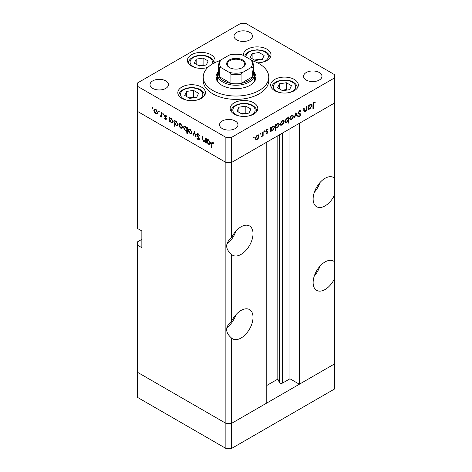 <?xml version="1.0" encoding="UTF-8"?>
<svg xmlns="http://www.w3.org/2000/svg" width="472" height="472" viewBox="0 0 472 472"><rect width="100%" height="100%" fill="white"/><g stroke="black" fill="none" stroke-linecap="round" stroke-linejoin="round"><path stroke-width="0.71" d="M231.658 448.4L231.658 423.313L266.78 403.035L266.78 142.131L231.658 162.409L231.658 237.534C225.008 243.204 225.008 248.868 231.658 254.532L231.658 321.161C225.008 326.825 225.008 332.489 231.658 338.153L231.658 423.313L225.864 423.313L137.511 372.302L137.511 397.389L225.864 448.4L231.658 448.4L334.489 389.028L334.489 363.942L231.658 423.313L225.864 423.313L225.864 448.4M334.489 178.168A16.898 9.759 120 0 0 333.527 177.466A16.898 9.759 120 0 0 325.072 178.298A16.898 9.759 120 0 0 314.033 193.19A16.898 9.759 120 0 0 316.623 206.73A16.898 9.759 120 0 0 325.072 205.898A16.898 9.759 120 0 0 334.489 195.16L334.489 261.789A16.898 9.759 120 0 0 333.527 261.087A16.898 9.759 120 0 0 325.072 261.925A16.898 9.759 120 0 0 314.033 276.816A16.898 9.759 120 0 0 316.623 290.357A16.898 9.759 120 0 0 325.072 289.519A16.898 9.759 120 0 0 334.489 278.781L334.489 363.942L299.366 384.22L299.366 123.316L334.489 103.038L334.489 195.16M314.293 192.375A16.898 9.759 120 0 0 319.928 182.623M334.489 261.789L334.489 278.781M314.293 276.002A16.898 9.759 120 0 0 319.928 266.243M231.658 338.153A16.898 9.759 120 0 0 232.619 338.855A16.898 9.759 120 0 0 241.068 338.017A16.898 9.759 120 0 0 252.107 323.125A16.898 9.759 120 0 0 249.517 309.585A16.898 9.759 120 0 0 241.068 310.423A16.898 9.759 120 0 0 231.658 321.161M226.825 327.71A16.898 9.759 120 0 0 235.917 314.741M231.658 254.532A16.898 9.759 120 0 0 232.619 255.234A16.898 9.759 120 0 0 241.068 254.396A16.898 9.759 120 0 0 252.107 239.505A16.898 9.759 120 0 0 249.517 225.964A16.898 9.759 120 0 0 241.068 226.802A16.898 9.759 120 0 0 231.658 237.534M226.825 244.083A16.898 9.759 120 0 0 235.917 231.121M299.366 384.22L289.95 378.786L282.616 383.022A1.912 1.103 180 0 1 279.908 383.022A1.912 1.103 180 0 1 279.412 382.526L277.825 379.099L266.78 385.476M141.854 239.345L137.511 241.853L137.511 372.302L225.864 423.313L225.864 162.409L137.511 111.404L137.511 228.472L141.854 230.985L141.854 247.706L137.511 245.198M137.511 86.317L137.511 111.404L225.864 162.409L231.658 162.409L225.864 162.409L225.864 137.322L231.658 137.322L334.489 77.957L334.489 74.611L246.136 23.6L240.342 23.6L137.511 82.972L137.511 86.317L225.864 137.322M277.825 379.099L277.825 135.759M289.95 378.786L289.95 128.756M253.411 71.113A18.438 10.644 180 0 1 254.438 74.611A18.438 10.644 180 0 1 243.056 84.441A18.438 10.644 180 0 1 222.967 82.134A18.438 10.644 180 0 1 217.562 74.611L217.562 80.464A18.438 10.644 0 0 0 217.698 81.727M218.152 71.945A19.971 11.529 0 0 0 216.028 77.119A19.971 11.529 0 0 0 221.875 85.273A19.971 11.529 0 0 0 243.64 87.768A19.971 11.529 0 0 0 255.971 77.119A19.971 11.529 0 0 0 253.847 71.945M217.562 76.027A19.971 11.529 0 0 0 216.241 78.789M219.987 60.611A32.774 18.921 0 0 0 203.225 77.119A32.774 18.921 0 0 0 212.825 90.494A32.774 18.921 0 0 0 248.543 94.601A32.774 18.921 0 0 0 268.774 77.119A32.774 18.921 0 0 0 259.175 63.738A32.774 18.921 0 0 0 252.013 60.611M203.225 77.119L203.225 80.464A32.774 18.921 0 0 0 212.825 93.84A32.774 18.921 0 0 0 248.543 97.946A32.774 18.921 0 0 0 268.774 80.464L268.774 77.119M294.286 79.426A13.824 7.983 0 0 0 279.217 77.697A13.824 7.983 0 0 0 270.68 85.066A13.824 7.983 0 0 0 274.733 90.712A13.824 7.983 0 0 0 289.796 92.441A13.824 7.983 0 0 0 298.333 85.066A13.824 7.983 0 0 0 294.286 79.426M253.753 102.825A13.824 7.983 0 0 0 238.69 101.091A13.824 7.983 0 0 0 230.153 108.466A13.824 7.983 0 0 0 234.2 114.112A13.824 7.983 0 0 0 249.269 115.841A13.824 7.983 0 0 0 257.806 108.466A13.824 7.983 0 0 0 253.753 102.825M201.414 87.049A13.824 7.983 0 0 0 186.352 85.32A13.824 7.983 0 0 0 177.814 92.695A13.824 7.983 0 0 0 181.862 98.341A13.824 7.983 0 0 0 196.93 100.07A13.824 7.983 0 0 0 205.468 92.695A13.824 7.983 0 0 0 201.414 87.049M214.365 62.906A13.824 7.983 0 0 0 215.067 60.392A13.824 7.983 0 0 0 211.013 54.746A13.824 7.983 0 0 0 195.951 53.017A13.824 7.983 0 0 0 187.413 60.392A13.824 7.983 0 0 0 191.461 66.039A13.824 7.983 0 0 0 207.887 67.39M257.488 62.829A13.824 7.983 0 0 0 271.011 54.852A13.824 7.983 0 0 0 266.963 49.206A13.824 7.983 0 0 0 251.895 47.477A13.824 7.983 0 0 0 243.357 54.852A13.824 7.983 0 0 0 243.399 55.466M152.716 88.406A9.216 5.322 180 0 1 150.019 84.641A9.216 5.322 180 0 1 155.707 79.727A9.216 5.322 180 0 1 165.755 80.883A9.216 5.322 180 0 1 168.451 84.641A9.216 5.322 180 0 1 162.763 89.562A9.216 5.322 180 0 1 152.716 88.406M306.245 80.045A9.216 5.322 180 0 1 303.549 76.281A9.216 5.322 180 0 1 309.237 71.366A9.216 5.322 180 0 1 319.284 72.517A9.216 5.322 180 0 1 321.981 76.281A9.216 5.322 180 0 1 316.293 81.196A9.216 5.322 180 0 1 306.245 80.045M235.274 121.021A9.216 5.322 0 0 0 225.232 119.864A9.216 5.322 0 0 0 219.539 124.779A9.216 5.322 0 0 0 222.241 128.543A9.216 5.322 0 0 0 232.283 129.7A9.216 5.322 0 0 0 237.976 124.779A9.216 5.322 0 0 0 235.274 121.021M249.759 32.379A9.216 5.322 0 0 0 239.717 31.229A9.216 5.322 0 0 0 234.023 36.143A9.216 5.322 0 0 0 236.726 39.908A9.216 5.322 0 0 0 246.767 41.058A9.216 5.322 0 0 0 252.461 36.143A9.216 5.322 0 0 0 249.759 32.379M205.568 141.134L203.703 141.429L202.317 138.461L202.317 136.272L202.771 136.538L202.824 139.553L203.78 140.945L205.043 140.544L205.113 137.889L205.568 138.148L205.568 142.426L204.895 141.553M205.568 140.526L204.706 141.022L205.568 140.237M196.73 134.479L197.131 133.623L198.175 133.735L199.715 135.901L199.29 135.954L198.175 134.331L197.184 134.75L199.107 138.166L199.39 139.222L199.06 139.983L198.14 139.871L196.794 138.095L197.202 137.977L198.193 139.299L198.936 138.986L196.73 134.479L198.098 133.688M198.228 133.765L197.184 134.75M198.193 139.299L199.332 138.756M194.452 131.735L196.204 137.028L195.715 136.738L194.482 132.915L193.255 135.322L192.765 135.033L194.452 131.735M191.538 133.7L190.127 133.588L188.723 132.071L188.21 130.26L188.794 128.998L190.127 129.163L192.045 132.473L191.455 133.747M182.115 128.254L180.705 128.148L179.295 126.632L178.788 124.82L179.366 123.558L180.705 123.723L182.623 127.033L182.033 128.307M170.05 118.047L171.271 118.271L173.2 121.617L172.646 122.832L171.253 122.696L169.755 120.962L169.755 121.752L169.3 121.493L169.3 117.215L169.908 118.112M152.432 107.404L152.857 108.135L152.432 108.377L152.013 107.645L152.432 107.404M152.857 108.135L152.432 108.377L152.857 108.135M157.158 113.846L155.748 113.74L154.338 112.224L153.831 110.413L154.409 109.15L155.748 109.315L157.666 112.625L157.076 113.9M158.999 111.191L159.424 111.923L158.999 112.165L158.574 111.433L158.999 111.191M159.424 111.923L158.999 112.165L159.424 111.923M161.76 115.982L160.403 116.431L160.008 116.053L161.223 115.457L161.306 112.596L161.76 112.861L161.76 117.139L161.306 116.248L161.058 116.466M160.492 115.953L161.76 115.144M163.094 113.557L163.518 114.289L163.094 114.531L162.669 113.799L163.094 113.557M163.518 114.289L163.094 114.531L163.518 114.289M166.439 118.791L166.156 119.451L165.507 119.375L164.557 118.218L164.864 118.029L165.507 118.85L165.985 118.549L164.663 116.36L164.805 114.897L165.578 114.985L166.634 116.177L166.333 116.401L165.601 115.528L164.946 115.835L166.439 118.791M165.507 118.85L166.374 118.325M165.991 115.304L164.946 115.835M174.858 120.826L176.08 121.05L178.009 124.39L177.46 125.605L176.062 125.469L174.563 123.699L174.563 126.254L174.109 125.995L174.109 119.988L174.717 120.885M187.301 130.585L185.337 130.827L183.401 127.487L183.956 126.266L185.348 126.407L186.847 128.136L186.847 127.346L187.301 127.605L187.301 133.611L186.847 133.346L186.688 130.956M207.355 139.582L208.571 139.812L210.506 143.152L209.952 144.367L208.559 144.231L207.06 142.497L207.06 143.293L206.606 143.028L206.606 138.75L207.214 139.647M213.155 142.461L211.999 143.824L211.999 147.718L211.544 147.459L211.898 142.019L212.725 142.137L213.952 143.517L213.68 143.812L212.235 142.68L212.937 142.273M303.702 110.672L305.166 111.256L306.428 109.392L306.499 106.66L306.953 106.395L306.953 110.672L306.499 110.938L306.499 110.165L305.089 111.823L304.121 111.941L303.702 108.271L304.157 108.011L304.458 111.374L303.72 110.944M300.676 111.445L299.561 111.115L298.57 112.678L298.752 113.15L300.493 113.87L300.776 114.596L299.531 116.684L298.18 116.472L298.587 115.876L299.578 116.053L300.322 114.885L299.991 114.324L298.628 113.876L298.115 112.932L299.561 110.513L300.635 110.413L301.101 110.902L300.676 111.445L299.449 110.584M298.121 112.784L298.947 113.292L298.115 112.814M298.534 116.761L298.18 116.472M298.587 115.876L298.894 116.106L298.564 115.917M298.876 114.047L298.54 113.486L300.027 114.342L297.861 113.298M295.838 112.814L297.596 116.077L297.1 116.36L295.873 113.959L294.64 117.782L294.15 118.065L295.838 112.814M293.437 116.33L292.923 118.136L291.513 119.664L290.109 119.77L289.601 118.543L291.513 115.233L292.852 115.068L293.437 116.33L292.87 116M284.008 121.77L283.501 123.581L282.091 125.104L280.681 125.21L280.173 123.983L282.091 120.673L283.43 120.507L284.008 121.77L283.442 121.44M270.686 130.296L271.14 130.555L271.14 131.346L270.686 131.611L270.686 127.334L271.14 127.068L271.14 127.812L272.657 126.124L274.025 125.989L274.586 127.233L272.639 130.555L271.359 130.726M253.889 136.957L254.308 137.204L253.889 137.936L253.464 137.688L253.889 136.957L254.308 137.204L253.889 136.957M253.889 137.936L253.464 137.688L253.889 137.936M334.489 77.957L334.489 103.038L231.658 162.409L231.658 137.322M259.116 136.137L258.609 137.948L257.199 139.47L255.794 139.582L255.281 138.355L257.199 135.045L258.538 134.88L259.116 136.137L258.55 135.812M260.45 133.169L260.874 133.411L260.45 134.142L260.031 133.9L260.45 133.169L260.874 133.411L260.45 133.169M260.45 134.142L260.031 133.9L260.45 134.142M262.692 131.948L263.146 131.688L263.146 135.965L262.692 136.225L262.692 135.594L261.394 136.904L262.609 134.904L262.692 131.948M264.479 130.844L264.904 131.086L264.479 131.818L264.06 131.576L264.479 130.844L264.904 131.086L264.479 130.844M264.479 131.818L264.06 131.576L264.479 131.818M267.718 129.947L266.987 129.918L266.332 130.986L267.659 131.653L267.825 132.213L266.892 133.877L265.942 133.818L266.249 133.269L266.892 133.352L267.37 132.496L266.049 131.83L265.878 131.269L266.963 129.411L268.019 129.375L267.718 129.947L266.881 129.458L267.577 129.865M266.361 133.346L266.892 133.352M267.246 132.184L266.049 131.83M265.901 130.998L267.382 131.493M275.495 127.481L275.949 127.741L275.949 130.296L275.495 130.561L275.495 124.555L275.949 124.295L275.949 125.033L277.465 123.345L278.834 123.21L279.394 124.455L277.447 127.782L276.179 127.924M287.79 117.74L288.233 117.994L288.233 117.203L288.687 116.938L288.687 122.944L288.233 123.204L288.233 120.702L286.722 122.425L285.348 122.567L284.787 121.322L286.74 117.994L288.026 117.829M307.992 108.755L308.446 109.02L308.446 109.811L307.992 110.07L307.992 105.793L308.446 105.533L308.446 106.271L309.962 104.583L311.331 104.448L311.892 105.693L309.945 109.02L308.664 109.185M314.087 102.725L313.384 104.642L313.384 108.536L312.93 108.796L312.93 104.843L314.11 102.111L315.337 102.082L315.066 102.684L313.65 102.471M255.759 78.789A19.971 11.529 0 0 0 254.438 76.027M254.302 81.727A18.438 10.644 0 0 0 254.438 80.464L254.438 74.611M258.284 137.759L258.609 137.948M256.632 139.146L257.199 139.47M255.741 138.089L256.172 139.039L257.199 138.945L258.662 136.396L258.237 135.446L257.199 135.57L255.741 138.089L255.328 137.848M256.786 135.328L257.199 135.57M262.692 135.7L263.146 135.965M266.149 133.452L266.892 133.877M265.883 131.399L267.128 132.113M266.591 129.694L266.987 129.918M265.948 130.768L266.332 130.986M266.208 130.815L266.379 131.381L267.825 132.213M270.686 131.086L271.14 131.346M270.686 127.546L271.14 127.812M273.093 125.924L273.135 126.225M274.008 126.897L274.586 127.233M272.096 130.243L272.639 130.555M270.993 129.829L270.686 129.947M271.14 129.198L271.559 130.154L272.633 130.036L274.132 127.487L273.689 126.543L272.639 126.655L271.14 129.198L270.686 128.939M272.226 126.419L272.639 126.655M275.495 130.036L275.949 130.296M275.495 124.773L275.949 125.033M277.902 123.145L277.943 123.446M278.816 124.118L279.394 124.455M276.905 127.469L277.447 127.782M275.801 127.051L275.495 127.163M275.949 126.425L276.374 127.381L277.442 127.257L278.94 124.714L278.498 123.77L277.447 123.882L275.949 126.425L275.495 126.16M277.034 123.64L277.447 123.882M283.176 123.393L283.501 123.581M281.518 124.773L282.091 125.104M280.628 123.717L281.064 124.673L282.091 124.573L283.554 122.03L283.129 121.074L282.091 121.198L280.628 123.717L280.22 123.475M281.678 120.956L282.091 121.198M287.241 117.77L287.241 118.065M288.233 122.679L288.687 122.944M286.15 122.095L286.722 122.425M288.233 119.351L287.82 118.395L286.74 118.513L285.247 121.056L285.684 122.006L286.734 121.894L288.233 119.351M286.327 118.271L286.74 118.513M284.834 120.82L285.247 121.056M292.599 117.947L292.923 118.136M290.947 119.333L291.513 119.664M290.056 118.277L290.486 119.227L291.519 119.133L292.976 116.584L292.557 115.634L291.519 115.758L290.056 118.277L289.643 118.035M291.1 115.516L291.519 115.758M296.687 115.551L297.596 116.077M295.531 113.764L295.873 113.959M294.304 117.587L294.64 117.782M300.086 110.312L301.101 110.902M299.106 110.849L299.561 111.115M298.168 112.448L298.57 112.678M299.047 113.032L299.331 113.764L300.776 114.596M298.457 116.065L299.531 116.684M298.263 113.534L299.307 114.13M306.499 110.413L306.953 110.672M303.726 111.038L305.089 111.823M307.992 109.545L308.446 109.811M307.992 106.011L308.446 106.271M310.399 104.383L310.434 104.684M311.313 105.362L311.892 105.693M309.402 108.707L309.945 109.02M308.299 108.289L307.992 108.407M308.446 107.663L308.865 108.619L309.939 108.501L311.437 105.952L310.995 105.008L309.945 105.12L308.446 107.663L307.992 107.398M309.532 104.878L309.945 105.12M312.93 108.271L313.384 108.536M314.092 102.123L315.066 102.684M313.851 102.288L314.417 102.619M156.315 113.416L155.748 113.74M154.668 112.035L154.338 112.224M154.397 110.082L153.831 110.413M154.285 110.666L155.748 113.215L156.781 113.315L157.211 112.36L155.748 109.84L154.71 109.716L154.285 110.666M156.167 109.598L155.748 109.84M157.624 112.118L157.211 112.36M161.76 116.614L161.306 116.873M161.76 115.646L160.403 116.431M161.849 115.593L161.453 115.215M160.356 115.852L160.008 116.053M166.439 118.832L165.507 119.375M164.87 118.035L164.557 118.218M166.203 117.894L165.861 118.088M165.678 117.144L165.33 117.345M165.005 116.159L164.663 116.36M165.56 114.979L164.492 115.599M169.755 121.227L169.3 121.493M171.814 122.372L171.253 122.696M169.755 119.605L171.248 122.165L172.315 122.283L172.746 121.345L171.253 118.791L170.156 118.667L169.755 119.605M171.666 118.549L171.253 118.791M173.159 121.109L172.746 121.345M174.563 125.729L174.109 125.995M176.622 125.145L176.062 125.469M174.563 122.384L176.056 124.944L177.124 125.062L177.555 124.124L176.062 121.57L174.964 121.446L174.563 122.384M176.481 121.328L176.062 121.57M177.968 123.882L177.555 124.124M181.272 127.823L180.705 128.148M179.625 126.443L179.295 126.632M179.354 124.49L178.788 124.82M179.242 125.08L180.705 127.623L181.738 127.723L182.168 126.767L180.705 124.248L179.667 124.124L179.242 125.08M181.124 124.006L180.705 124.248M182.581 126.525L182.168 126.767M187.301 133.086L186.847 133.346M187.301 130.207L187.006 130.101M185.885 130.508L185.337 130.827M183.986 127.151L183.401 127.487M187.301 127.871L186.847 128.136M186.847 129.493L185.354 126.933L184.292 126.815L183.856 127.747L185.348 130.307L186.446 130.425L187.301 129.228M185.767 126.691L185.354 126.933M190.694 133.263L190.127 133.588M189.048 131.883L188.723 132.071M188.776 129.93L188.21 130.26M188.67 130.52L190.127 133.069L191.16 133.163L191.591 132.207L190.127 129.688L189.089 129.57L188.67 130.52M190.546 129.446L190.127 129.688M192.004 131.971L191.591 132.207M196.051 136.544L195.715 136.738M194.824 132.72L194.482 132.915M193.667 134.514L192.765 135.033M199.656 135.741L199.29 135.954M198.629 134.072L198.175 134.331M199.39 139.146L198.14 139.871M198.924 137.848L198.6 138.036M198.258 136.868L197.921 137.063M205.568 141.901L205.113 142.166M204.24 141.116L203.703 141.429M207.06 142.768L206.606 143.028M209.12 143.907L208.559 144.231M207.06 141.146L208.553 143.7L209.621 143.818L210.052 142.886L208.559 140.326L207.462 140.208L207.06 141.146M208.972 140.09L208.559 140.326M210.465 142.644L210.052 142.886M211.999 147.193L211.544 147.459M213.432 142.762L213.031 142.998M262.255 59.448L264.113 55.454L259.039 52.528L252.119 53.596L250.26 57.596L255.328 60.522L262.255 59.448M252.119 58.664L252.119 53.596M259.86 59.82L259.039 59.348L254.514 60.05M259.039 59.348L259.039 52.528M196.712 97.291L198.565 93.297L193.496 90.37L186.57 91.438L184.717 95.438L189.785 98.365L196.712 97.291M186.57 96.506L186.57 91.438M194.311 97.663L193.496 97.191L188.965 97.893M193.496 97.191L193.496 90.37M206.311 64.994L208.164 60.994L203.096 58.068L196.169 59.142L194.316 63.136L199.385 66.062L206.311 64.994M196.169 64.21L196.169 59.142M203.91 65.366L203.096 64.894L198.565 65.59M203.096 64.894L203.096 58.068M249.051 113.068L250.903 109.067L245.835 106.141L238.909 107.215L237.056 111.209L242.124 114.141L249.051 113.068M238.909 112.283L238.909 107.215M246.649 113.439L245.835 112.967L241.304 113.669M245.835 112.967L245.835 106.141M289.578 89.668L291.43 85.668L286.362 82.742L279.436 83.815L277.583 87.816L282.651 90.742L289.578 89.668M279.436 88.883L279.436 83.815M287.183 90.04L286.362 89.568L281.837 90.27M286.362 89.568L286.362 82.742M229.41 67.543L229.41 67.543A9.322 5.381 180 0 1 229.41 59.932A9.322 5.381 180 0 1 242.59 59.932A9.322 5.381 180 0 1 242.59 67.543A9.322 5.381 180 0 1 229.41 67.543M242.366 67.667A8.702 5.027 0 0 0 244.702 64.239A8.702 5.027 0 0 0 242.154 60.687A8.702 5.027 0 0 0 232.667 59.596A8.702 5.027 0 0 0 227.297 64.239A8.702 5.027 0 0 0 229.634 67.667M221.102 67.679L219.344 67.502A17.411 10.054 180 0 1 218.589 64.576L218.589 73.774A17.411 10.054 0 0 0 219.344 76.7A17.411 10.054 0 0 0 223.687 80.883A17.411 10.054 0 0 0 230.932 83.391A17.411 10.054 0 0 0 241.068 83.391A17.411 10.054 0 0 0 252.656 76.7A17.411 10.054 0 0 0 253.411 73.774L253.411 64.576A17.411 10.054 180 0 1 252.656 67.502L250.897 67.679A16.384 9.464 0 0 0 250.897 59.796L242.832 55.136A16.384 9.464 0 0 0 229.168 55.136L221.102 59.796A16.384 9.464 0 0 0 221.102 67.679L229.168 72.34A16.384 9.464 0 0 0 242.832 72.34L250.897 67.679M219.344 67.502L219.344 76.7L230.932 83.391L230.932 74.192L229.168 72.34M217.562 74.611A18.438 10.644 180 0 1 218.589 71.113M242.832 72.34L241.068 74.192L241.068 83.391L252.656 76.7L252.656 70.847M229.168 55.136L230.289 54.658C234.094 53.902 237.906 53.902 241.711 54.658L242.832 55.136M250.897 59.796L252.656 61.649M219.344 61.649L221.102 59.796M279.412 382.526L279.412 134.839M282.616 383.022L282.616 132.992M265.919 131.588L266.715 132.048M303.702 109.758L304.157 110.023M312.942 104.383L313.384 104.642M161.76 113.776L161.306 114.035M202.771 138.196L202.317 138.461M205.568 139.169L205.113 139.435M212.017 143.228L211.544 143.506M262.072 62.316A11.163 6.443 0 0 0 265.081 51.967A11.163 6.443 0 0 0 252.538 50.663A11.163 6.443 0 0 0 246.054 57M269.99 57.861A12.803 7.393 180 0 1 269.99 57.867L269.99 57.861C270.114 55.755 268.751 53.761 265.901 51.885L262.361 50.445L257.175 49.778L252.048 50.439L248.655 51.778L245.977 53.891L244.649 56.186M196.529 100.158A11.163 6.443 0 0 0 199.532 89.81A11.163 6.443 0 0 0 183.744 89.81A11.163 6.443 0 0 0 183.744 98.925A11.163 6.443 0 0 0 186.753 100.158M204.441 95.71L204.441 95.704A12.803 7.393 180 0 1 204.441 95.71C204.571 93.598 203.208 91.603 200.352 89.727C193.095 85.314 178.794 88.134 178.841 95.704A12.803 7.393 180 0 1 178.841 95.704L178.841 95.704M211.574 64.505A11.163 6.443 0 0 0 209.131 57.507A11.163 6.443 0 0 0 193.343 57.507A11.163 6.443 0 0 0 193.343 66.623A11.163 6.443 0 0 0 196.352 67.862M206.128 67.862A11.163 6.443 0 0 0 208.187 67.112M188.434 63.407A12.803 7.393 180 0 1 188.434 63.401L188.434 63.401C188.393 55.832 202.695 53.017 209.952 57.425C212.807 59.301 214.17 61.295 214.04 63.401M248.868 115.935A11.163 6.443 0 0 0 251.871 105.58A11.163 6.443 0 0 0 236.083 105.58A11.163 6.443 0 0 0 236.083 114.696A11.163 6.443 0 0 0 239.092 115.935M256.78 111.48L256.78 111.48C256.91 109.368 255.547 107.38 252.691 105.504C245.434 101.091 231.132 103.911 231.18 111.48L231.18 111.48M289.395 92.536A11.163 6.443 0 0 0 292.404 82.187A11.163 6.443 0 0 0 276.616 82.187A11.163 6.443 0 0 0 276.616 91.297A11.163 6.443 0 0 0 279.619 92.536M297.307 88.081L297.307 88.081C297.437 85.969 296.074 83.981 293.218 82.104C285.961 77.691 271.66 80.511 271.707 88.081L271.707 88.081M241.068 74.192A17.411 10.054 180 0 1 230.932 74.192M256.172 139.039L255.287 138.532M258.237 135.446L257.376 134.951M267.193 132.148L265.748 131.31M266.491 131.346L265.895 131.004M271.559 130.154L270.686 129.653M273.689 126.543L272.81 126.036M276.374 127.381L275.495 126.874M278.498 123.77L277.625 123.263M281.064 124.673L280.179 124.165M283.129 121.074L282.268 120.578M287.82 118.395L286.935 117.888M285.684 122.006L284.793 121.493M290.486 119.227L289.607 118.72M292.557 115.634L291.69 115.138M308.865 108.619L307.992 108.112M310.995 105.008L310.116 104.501M154.71 109.716L155.571 109.221M156.781 113.315L157.66 112.808M160.928 115.965L161.76 115.487M165.831 118.879L166.421 118.537M165.117 115.475L165.76 115.103M170.156 118.667L171.041 118.153M172.315 122.283L173.195 121.776M174.964 121.446L175.85 120.932M177.124 125.062L178.003 124.549M179.667 124.124L180.528 123.629M181.738 127.723L182.617 127.216M186.446 130.425L187.301 129.93M184.292 126.815L185.166 126.307M189.089 129.57L189.956 129.068M191.16 133.163L192.039 132.656M198.759 139.376L199.379 139.016M207.462 140.208L208.347 139.694M209.621 143.818L210.5 143.311M219.468 61.248L218.589 64.576M252.532 61.248L253.411 64.576"/></g></svg>
